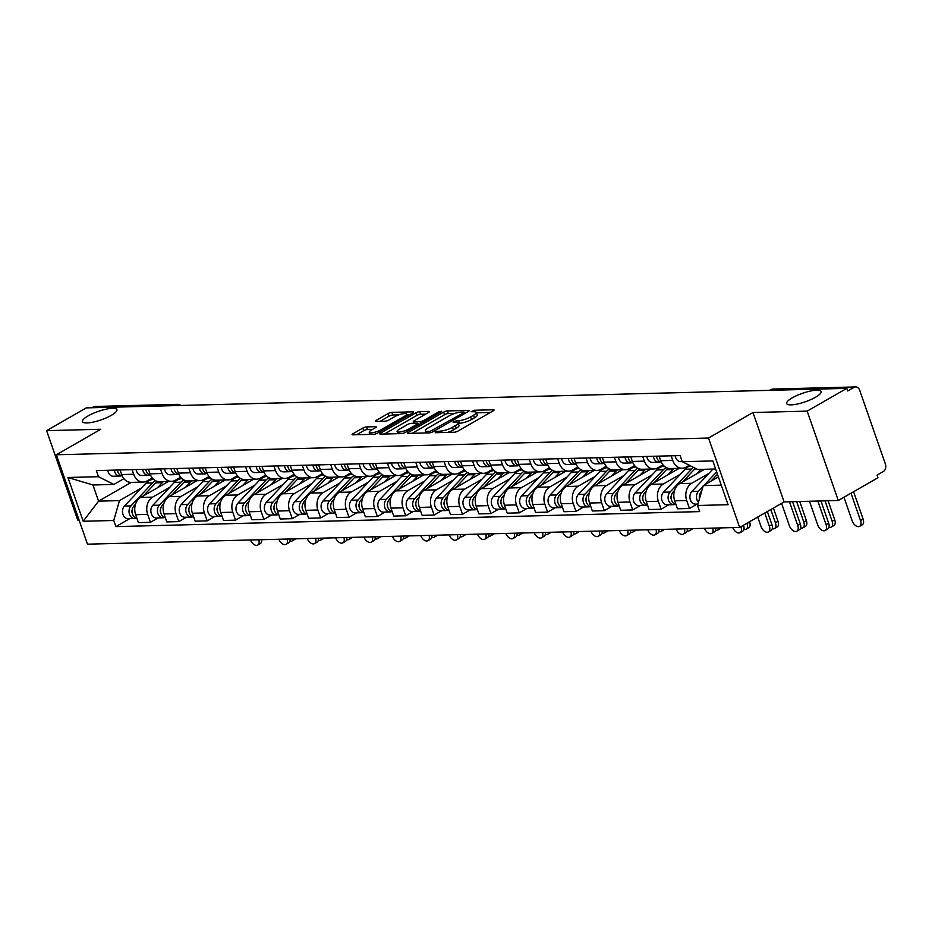 <?xml version="1.0" encoding="UTF-8"?>
<svg xmlns="http://www.w3.org/2000/svg" width="932" height="932" viewBox="0 0 932 932"><rect width="100%" height="100%" fill="white"/><g stroke="black" fill="none" stroke-linecap="round" stroke-linejoin="round"><path stroke-width="1.4" d="M435.395 431.959L435.279 432.716L454.245 432.227A2.796 0.687 -19.2 0 0 457.985 431.05L493.203 410.837A2.796 0.687 -19.2 0 0 494.053 409.964A2.796 0.687 -19.2 0 0 493.366 409.765L474.4 410.255L471.184 411.676L474.12 411.758A8.936 2.19 -19.2 0 1 476.299 412.41A8.936 2.19 -19.2 0 1 473.572 415.206L470.637 416.895A8.936 2.19 -19.2 0 1 458.661 420.635L453.593 421.509L452.999 422.126L455.923 422.208A8.936 2.19 -19.2 0 1 458.113 422.86A8.936 2.19 -19.2 0 1 455.375 425.656L452.451 427.334A8.936 2.19 -19.2 0 1 440.475 431.073L435.395 431.959M111.339 415.334A18.221 4.474 -19.2 0 0 116.908 409.637A18.221 4.474 -19.2 0 0 105.992 409.195A18.221 4.474 -19.2 0 0 88.062 415.928A18.221 4.474 -19.2 0 0 82.494 421.625A18.221 4.474 -19.2 0 0 93.41 422.068A18.221 4.474 -19.2 0 0 111.339 415.334M815.535 397.242A18.221 4.474 -19.2 0 0 821.092 391.545A18.221 4.474 -19.2 0 0 810.188 391.102A18.221 4.474 -19.2 0 0 792.258 397.836A18.221 4.474 -19.2 0 0 786.69 403.533A18.221 4.474 -19.2 0 0 797.606 403.975A18.221 4.474 -19.2 0 0 815.535 397.242M366.556 426.914A2.796 0.687 -19.2 0 0 362.816 428.079L352.937 433.753A2.796 0.687 -19.2 0 0 352.075 434.627A2.796 0.687 -19.2 0 0 352.762 434.836L373.825 434.289A2.796 0.687 -19.2 0 0 377.565 433.124L412.783 412.911A2.796 0.687 -19.2 0 0 413.633 412.037A2.796 0.687 -19.2 0 0 412.946 411.827L391.883 412.375A2.796 0.687 -19.2 0 0 388.143 413.54L376.213 420.39A2.796 0.687 -19.2 0 0 375.363 421.264A2.796 0.687 -19.2 0 0 376.039 421.462L385.056 421.229A2.796 0.687 -19.2 0 0 388.795 420.064L394.714 416.674A7.479 1.829 -19.2 0 1 402.065 413.901A7.479 1.829 -19.2 0 1 406.55 414.088A7.479 1.829 -19.2 0 1 404.267 416.418L381.083 429.734A7.479 1.829 -19.2 0 1 373.732 432.495A7.479 1.829 -19.2 0 1 369.247 432.308A7.479 1.829 -19.2 0 1 371.53 429.978L375.398 427.753A2.796 0.687 -19.2 0 0 376.248 426.891A2.796 0.687 -19.2 0 0 375.573 426.681L366.556 426.914L367.464 429.524A2.796 0.687 -19.2 0 0 363.713 430.689L356.676 434.731M752.974 412.515L784.103 501.905L838.299 500.507L807.17 411.117L752.974 412.515L708.53 438.028L56.351 454.781L100.796 429.268L46.6 430.654L86.257 407.89L846.827 388.353L847.736 390.962L853.91 387.409L771.533 389.529A5.697 3.355 -119.9 0 0 770.508 389.797L769.576 390.333M807.17 411.117L846.827 388.353M408.449 432.332A2.796 0.687 -19.2 0 0 407.599 433.205A2.796 0.687 -19.2 0 0 408.274 433.403L429.349 432.867A2.796 0.687 -19.2 0 0 433.089 431.691L468.295 411.478A2.796 0.687 -19.2 0 0 469.146 410.604A2.796 0.687 -19.2 0 0 468.47 410.406L447.407 410.942A2.796 0.687 -19.2 0 0 443.667 412.107L408.449 432.332L408.822 433.392M401.587 433.578L380.524 434.114A2.796 0.687 -19.2 0 1 379.837 433.916A2.796 0.687 -19.2 0 1 380.687 433.042L415.905 412.829A2.796 0.687 -19.2 0 1 419.645 411.653L428.662 411.42A2.796 0.687 -19.2 0 1 429.337 411.629A2.796 0.687 -19.2 0 1 428.487 412.503L414.204 420.705A2.796 0.687 -19.2 0 0 413.354 421.579A2.796 0.687 -19.2 0 0 414.041 421.777L420.017 421.625A2.796 0.687 -19.2 0 0 423.757 420.46L438.623 411.921L441.721 411.245L441.127 411.851L405.327 432.413A2.796 0.687 -19.2 0 1 401.587 433.578M838.299 500.507L877.956 477.743L877.047 475.134L883.233 471.592A5.697 4.38 88.5 0 0 885.4 464.089L859.712 390.333A5.697 4.38 88.5 0 0 855.588 386.931A5.697 4.38 88.5 0 0 853.91 387.409M784.103 501.905L739.659 527.419L87.48 544.172L56.351 454.781M46.6 430.654L77.729 520.044L79.069 520.009M91.965 407.738L93.34 406.946A5.697 4.38 -91.5 0 1 95.017 406.469L177.395 404.348A5.697 4.38 88.5 0 0 175.729 404.826L93.34 406.946M689.331 465.254L686.068 467.13A13.095 10.066 -91.5 0 1 682.236 468.237A13.095 10.066 -91.5 0 1 672.729 460.408L671.133 455.818M704.639 469.274L679.696 483.592A13.095 10.066 88.5 0 0 674.698 500.845L686.709 500.542A13.095 10.066 -91.5 0 1 691.695 483.289L708.856 473.433M686.709 500.542L689.47 508.488L697.124 504.096M659.122 456.121L660.73 460.711A13.095 10.066 88.5 0 0 670.224 468.54L682.236 468.237M674.698 500.845L677.471 508.79L689.47 508.488M662.967 464.835L657.701 467.864A13.095 10.066 -91.5 0 1 653.856 468.959A13.095 10.066 -91.5 0 1 644.362 461.13L642.754 456.54M668.757 504.818L661.103 509.222L658.33 501.265A13.095 10.066 -91.5 0 1 663.328 484.011L680.488 474.167M630.754 456.855L632.35 461.445A13.095 10.066 88.5 0 0 641.857 469.274L653.856 468.959M679.218 468.307L651.317 484.325A13.095 10.066 88.5 0 0 646.33 501.579L649.091 509.524L661.103 509.222M634.599 465.557L629.321 468.586A13.095 10.066 -91.5 0 1 625.489 469.693A13.095 10.066 -91.5 0 1 615.982 461.864L614.386 457.274M640.389 505.552L632.723 509.944L629.962 501.998A13.095 10.066 -91.5 0 1 634.948 484.745L652.109 474.889M602.387 457.577L603.983 462.167A13.095 10.066 88.5 0 0 613.489 469.996L625.489 469.693M650.851 469.041L622.949 485.048A13.095 10.066 88.5 0 0 617.963 502.301L620.724 510.258L632.723 509.944M606.219 466.291L600.954 469.32A13.095 10.066 -91.5 0 1 597.121 470.415A13.095 10.066 -91.5 0 1 587.614 462.587L586.018 457.996M612.009 506.274L604.355 510.678L601.594 502.721A13.095 10.066 -91.5 0 1 606.581 485.479L623.741 475.623M574.007 458.311L575.615 462.901A13.095 10.066 88.5 0 0 585.11 470.73L597.121 470.415M622.471 469.763L594.581 485.782A13.095 10.066 88.5 0 0 589.583 503.035L592.356 510.981L604.355 510.678M577.852 467.025L572.586 470.043A13.095 10.066 -91.5 0 1 568.741 471.149A13.095 10.066 -91.5 0 1 559.247 463.32L557.639 458.73M583.642 507.008L575.988 511.4L573.215 503.455A13.095 10.066 -91.5 0 1 578.213 486.201L595.373 476.345M545.639 459.033L547.235 463.623A13.095 10.066 88.5 0 0 556.742 471.452L568.741 471.149M594.103 470.497L566.213 486.516A13.095 10.066 88.5 0 0 561.215 503.758L563.988 511.715L575.988 511.4M549.484 467.748L544.218 470.777A13.095 10.066 -91.5 0 1 540.374 471.872A13.095 10.066 -91.5 0 1 530.867 464.043L529.271 459.453M555.274 507.73L547.62 512.134L544.847 504.177A13.095 10.066 -91.5 0 1 549.845 486.935L566.994 477.079M517.272 459.767L518.868 464.357A13.095 10.066 88.5 0 0 528.374 472.186L540.374 471.872M565.736 471.219L537.834 487.238A13.095 10.066 88.5 0 0 532.848 504.492L535.609 512.437L547.62 512.134M521.105 468.481L515.839 471.499A13.095 10.066 -91.5 0 1 512.006 472.606A13.095 10.066 -91.5 0 1 502.499 464.777L500.903 460.187M526.895 508.464L519.24 512.856L516.479 504.911A13.095 10.066 -91.5 0 1 521.466 487.657L538.626 477.813M488.892 460.49L490.5 465.08A13.095 10.066 88.5 0 0 499.995 472.908L512.006 472.606M537.356 471.953L509.466 487.972A13.095 10.066 88.5 0 0 504.468 505.214L507.241 513.171L519.24 512.856M492.737 469.204L487.471 472.233A13.095 10.066 -91.5 0 1 483.626 473.328A13.095 10.066 -91.5 0 1 474.132 465.511L472.524 460.921M498.527 509.198L490.873 513.59L488.1 505.645A13.095 10.066 -91.5 0 1 493.098 488.391L510.258 478.535M460.525 461.224L462.121 465.814A13.095 10.066 88.5 0 0 471.627 473.642L483.626 473.328M508.988 472.687L481.098 488.694A13.095 10.066 88.5 0 0 476.101 505.948L478.873 513.893L490.873 513.59M464.369 469.938L459.103 472.955A13.095 10.066 -91.5 0 1 455.259 474.062A13.095 10.066 -91.5 0 1 445.752 466.233L444.156 461.643M470.159 509.921L462.505 514.313L459.732 506.367A13.095 10.066 -91.5 0 1 464.73 489.114L481.891 479.269M432.157 461.957L433.753 466.548A13.095 10.066 88.5 0 0 443.259 474.365L455.259 474.062M480.621 473.409L452.719 489.428A13.095 10.066 88.5 0 0 447.733 506.682L450.494 514.627L462.505 514.313M435.99 470.66L430.724 473.689A13.095 10.066 -91.5 0 1 426.891 474.796A13.095 10.066 -91.5 0 1 417.385 466.967L415.788 462.377M441.78 510.654L434.126 515.047L431.365 507.101A13.095 10.066 -91.5 0 1 436.351 489.848L453.511 479.992M403.789 462.68L405.385 467.27A13.095 10.066 88.5 0 0 414.88 475.099L426.891 474.796M452.253 474.143L424.351 490.15A13.095 10.066 88.5 0 0 419.353 507.404L422.126 515.349L434.126 515.047M407.622 471.394L402.356 474.423A13.095 10.066 -91.5 0 1 398.512 475.518A13.095 10.066 -91.5 0 1 389.017 467.689L387.421 463.099M413.412 511.377L405.758 515.769L402.985 507.823A13.095 10.066 -91.5 0 1 407.983 490.57L425.143 480.726M375.41 463.414L377.006 468.004A13.095 10.066 88.5 0 0 386.512 475.833L398.512 475.518M423.874 474.866L395.983 490.884A13.095 10.066 88.5 0 0 390.986 508.138L393.758 516.083L405.758 515.769M379.254 472.116L373.988 475.145A13.095 10.066 -91.5 0 1 370.144 476.252A13.095 10.066 -91.5 0 1 360.637 468.423L359.041 463.833M385.044 512.111L377.39 516.503L374.617 508.557A13.095 10.066 -91.5 0 1 379.615 491.304L396.776 481.448M347.042 464.136L348.638 468.726A13.095 10.066 88.5 0 0 358.144 476.555L370.144 476.252M395.506 475.6L367.604 491.607A13.095 10.066 88.5 0 0 362.618 508.86L365.379 516.817L377.39 516.503M350.886 472.85L345.609 475.879A13.095 10.066 -91.5 0 1 341.776 476.974A13.095 10.066 -91.5 0 1 332.27 469.146L330.674 464.555M356.676 512.833L349.011 517.237L346.25 509.28A13.095 10.066 -91.5 0 1 351.236 492.038L368.396 482.182M318.674 464.87L320.27 469.46A13.095 10.066 88.5 0 0 329.777 477.289L341.776 476.974M367.138 476.322L339.236 492.341A13.095 10.066 88.5 0 0 334.238 509.594L337.011 517.54L349.011 517.237M322.507 473.584L317.241 476.602A13.095 10.066 -91.5 0 1 313.408 477.708A13.095 10.066 -91.5 0 1 303.902 469.879L302.306 465.289M328.297 513.567L320.643 517.959L317.87 510.014A13.095 10.066 -91.5 0 1 322.868 492.76L340.029 482.904M290.295 465.592L291.891 470.182A13.095 10.066 88.5 0 0 301.397 478.011L313.408 477.708M338.759 477.056L310.869 493.075A13.095 10.066 88.5 0 0 305.871 510.317L308.643 518.274L320.643 517.959M294.139 474.306L288.873 477.335A13.095 10.066 -91.5 0 1 285.029 478.431A13.095 10.066 -91.5 0 1 275.523 470.602L273.926 466.012M299.929 514.289L292.275 518.693L289.502 510.736A13.095 10.066 -91.5 0 1 294.5 493.494L311.661 483.638M261.927 466.326L263.523 470.916A13.095 10.066 88.5 0 0 273.029 478.745L285.029 478.431M310.391 477.778L282.489 493.797A13.095 10.066 88.5 0 0 277.503 511.051L280.264 518.996L292.275 518.693M265.771 475.04L260.494 478.058A13.095 10.066 -91.5 0 1 256.661 479.165A13.095 10.066 -91.5 0 1 247.155 471.336L245.559 466.746M271.562 515.023L263.896 519.415L261.135 511.47A13.095 10.066 -91.5 0 1 266.121 494.216L283.281 484.372M233.559 467.048L235.155 471.639A13.095 10.066 88.5 0 0 244.662 479.467L256.661 479.165M282.023 478.512L254.121 494.531A13.095 10.066 88.5 0 0 249.135 511.773L251.896 519.73L263.896 519.415M237.392 475.763L232.126 478.792A13.095 10.066 -91.5 0 1 228.293 479.887A13.095 10.066 -91.5 0 1 218.787 472.07L217.191 467.48M243.182 515.757L235.528 520.149L232.767 512.204A13.095 10.066 -91.5 0 1 237.753 494.95L254.914 485.094M205.18 467.782L206.787 472.373A13.095 10.066 88.5 0 0 216.282 480.201L228.293 479.887M253.644 479.234L225.754 495.253A13.095 10.066 88.5 0 0 220.756 512.507L223.529 520.452L235.528 520.149M209.024 476.497L203.759 479.514A13.095 10.066 -91.5 0 1 199.914 480.621A13.095 10.066 -91.5 0 1 190.419 472.792L188.812 468.202M214.814 516.479L207.16 520.872L204.388 512.926A13.095 10.066 -91.5 0 1 209.385 495.673L226.546 485.828M176.812 468.516L178.408 473.107A13.095 10.066 88.5 0 0 187.915 480.924L199.914 480.621M225.276 479.968L197.374 495.987A13.095 10.066 88.5 0 0 192.388 513.241L195.149 521.186L207.16 520.872M180.657 477.219L175.379 480.248A13.095 10.066 -91.5 0 1 171.546 481.355A13.095 10.066 -91.5 0 1 162.04 473.526L160.444 468.936M186.447 517.213L178.793 521.605L176.02 513.66A13.095 10.066 -91.5 0 1 181.006 496.407L198.167 486.551M148.444 469.239L150.04 473.829A13.095 10.066 88.5 0 0 159.547 481.658L171.546 481.355M196.908 480.702L169.007 496.709A13.095 10.066 88.5 0 0 164.02 513.963L166.781 521.908L178.793 521.605M152.277 477.953L147.011 480.97A13.095 10.066 -91.5 0 1 143.179 482.077A13.095 10.066 -91.5 0 1 133.672 474.248L132.076 469.658M158.067 517.936L150.413 522.328L147.652 514.382A13.095 10.066 -91.5 0 1 152.638 497.129L169.799 487.285M120.065 469.973L121.673 474.563A13.095 10.066 88.5 0 0 131.167 482.392L143.179 482.077M168.529 481.425L140.639 497.443A13.095 10.066 88.5 0 0 135.641 514.697L138.414 522.642L150.413 522.328M715.648 468.994L697.66 469.46L682.282 461.701L680.15 455.585L96.357 470.578L98.489 476.706L113.855 484.454L92.944 484.99L98.571 501.148L119.482 500.612L141.431 488.007M718.409 476.928L703.287 485.619L721.275 485.153M682.282 461.701L712.84 460.921L728.078 504.701L697.532 505.493L703.287 485.619M119.482 500.612L113.739 520.487L115.871 526.603L699.664 511.61L697.532 505.493M113.739 520.487L83.181 521.268L67.931 477.487L98.489 476.706M708.53 438.028L739.659 527.419M131.249 482.38L98.571 501.148L83.181 521.268M123.909 478.675L113.855 484.454M129.699 518.67L115.871 526.603M92.944 484.99L67.931 477.487M447.675 432.39A8.936 2.19 -19.2 0 0 453.348 429.943L452.451 427.334M458.113 422.86L459.022 425.458A8.936 2.19 -19.2 0 1 456.284 428.254L453.348 429.943M476.299 412.41L477.207 415.02A8.936 2.19 -19.2 0 1 474.481 417.816L471.545 419.493A8.936 2.19 -19.2 0 1 459.569 423.233L458.253 423.268M490.36 412.468L476.45 412.829M454.886 413.377L448.315 413.552A2.796 0.687 -19.2 0 0 444.564 414.717L412.2 433.298M465.464 413.109L464.579 413.132M430.118 431.341L463.647 412.783L463.763 412.026L461.177 412.095A8.936 2.19 -19.2 0 0 449.201 415.835L428.079 427.963A8.936 2.19 -19.2 0 0 425.342 430.759A8.936 2.19 -19.2 0 0 427.532 431.411L430.118 431.341L430.584 432.669M384.438 434.021L416.814 415.427L415.905 412.829M425.644 414.134L420.553 414.262A2.796 0.687 -19.2 0 0 416.814 415.427M418.27 424.293L419.505 424.27M399.385 429.209A7.479 1.829 -19.2 0 0 397.102 431.539A7.479 1.829 -19.2 0 0 401.587 431.726A7.479 1.829 -19.2 0 0 408.938 428.965L417.105 424.27A2.796 0.687 -19.2 0 0 417.955 423.396A2.796 0.687 -19.2 0 0 417.28 423.198L411.303 423.349A2.796 0.687 -19.2 0 0 407.552 424.514L399.385 429.209M372.555 429.384L367.464 429.524M398.873 414.822L392.791 414.973A2.796 0.687 -19.2 0 0 389.052 416.15L379.953 421.369M409.94 414.53L406.736 414.612M820.929 500.95L828.676 523.225A6.547 3.868 60.1 0 1 827.756 529.003L825.169 530.494A6.547 3.868 -119.9 0 0 826.09 524.704L817.842 501.032M809.477 501.253L817.725 524.926A6.547 3.868 -119.9 0 0 825.169 530.494M699.687 494.997A3.413 2.633 88.5 0 0 699.582 498.375M716.673 471.93L704.382 484.978M703.054 486.387L698.418 491.315A7.118 5.476 88.5 0 0 698.452 502.29M712.968 469.064L691.87 491.49A7.118 5.476 88.5 0 0 690.263 499.459A7.118 5.476 88.5 0 0 695.552 504.13L697.94 504.072M717.477 474.26L710.941 481.215M701.714 491.024L701.516 491.234A7.118 5.476 88.5 0 0 699.652 498.142M853.584 491.735L863.114 519.089A6.547 3.868 60.1 0 1 862.193 524.879L859.595 526.359A6.547 3.868 -119.9 0 0 860.516 520.58L850.998 493.214M843.961 497.257L852.151 520.79A6.547 3.868 -119.9 0 0 859.595 526.359M682.247 461.62L680.768 461.655A7.118 5.476 -91.5 0 1 675.199 455.713M792.549 501.684L800.308 523.947A6.547 3.868 60.1 0 1 799.388 529.737L796.79 531.228A6.547 3.868 -119.9 0 0 797.722 525.438L789.474 501.765M781.587 503.35L789.357 525.648A6.547 3.868 -119.9 0 0 796.79 531.228M671.32 495.731A3.413 2.633 88.5 0 0 671.413 499.54M693.571 467.398A17.079 13.141 88.5 0 0 691.661 469.087L670.05 492.049A7.118 5.476 88.5 0 0 668.43 500.018A7.118 5.476 88.5 0 0 673.731 504.69A7.118 5.476 88.5 0 0 675.269 504.363M690.507 465.849A17.079 13.141 88.5 0 0 685.113 469.25L663.502 492.213A7.118 5.476 88.5 0 0 661.883 500.181A7.118 5.476 88.5 0 0 667.184 504.864L673.731 504.69M695.423 468.33A17.079 13.141 88.5 0 0 694.748 469.006L682.573 481.937M674.535 490.477L673.137 491.968A7.118 5.476 88.5 0 0 671.389 499.424A7.118 5.476 88.5 0 0 675.991 504.55M700.782 469.378L696.472 473.969M767.351 511.517L771.941 524.681A6.547 3.868 60.1 0 1 771.009 530.459L768.422 531.951A6.547 3.868 -119.9 0 0 769.343 526.161L764.764 513.008M757.728 517.039L760.978 526.382A6.547 3.868 -119.9 0 0 768.422 531.951M642.952 496.465A3.413 2.633 88.5 0 0 643.045 500.263M666.124 467.526A17.079 13.141 88.5 0 0 663.281 469.81L641.682 492.772A7.118 5.476 88.5 0 0 640.063 500.752A7.118 5.476 88.5 0 0 645.363 505.424A7.118 5.476 88.5 0 0 646.901 505.097M664.26 466.21A17.079 13.141 88.5 0 0 656.734 469.984L635.135 492.946A7.118 5.476 88.5 0 0 633.515 500.915A7.118 5.476 88.5 0 0 638.816 505.587L645.363 505.424M667.988 468.272A17.079 13.141 88.5 0 0 666.38 469.728L654.206 482.671M674.116 468.435A17.079 13.141 88.5 0 0 672.927 469.565L668.093 474.691M646.167 491.211L644.769 492.69A7.118 5.476 88.5 0 0 643.022 500.146A7.118 5.476 88.5 0 0 647.624 505.284M828.105 500.775L834.746 519.823A6.547 3.868 60.1 0 1 833.814 525.601L831.228 527.093A6.547 3.868 -119.9 0 0 832.148 521.303L825.03 500.845M829.002 527.267A6.547 3.868 -119.9 0 0 831.228 527.093M661.277 462.086A7.118 5.476 -91.5 0 1 656.466 456.191M656.629 457.064A3.413 2.633 -91.5 0 1 656.279 456.191M660.648 461.946L659.635 462.132A7.118 5.476 -91.5 0 1 658.936 462.214A7.118 5.476 -91.5 0 1 653.367 456.272M658.936 462.214L652.388 462.377A7.118 5.476 -91.5 0 1 646.82 456.435M799.738 501.498L806.366 520.545A6.547 3.868 60.1 0 1 805.446 526.335L802.86 527.815A6.547 3.868 -119.9 0 0 803.78 522.037L796.65 501.579M800.635 527.99A6.547 3.868 -119.9 0 0 802.86 527.815M632.91 462.82A7.118 5.476 -91.5 0 1 628.086 456.925M628.25 457.787A3.413 2.633 -91.5 0 1 627.912 456.925M632.28 462.668L631.267 462.866A7.118 5.476 -91.5 0 1 630.568 462.948A7.118 5.476 -91.5 0 1 624.999 456.995M630.568 462.948L624.021 463.111A7.118 5.476 -91.5 0 1 618.452 457.169M743.503 525.217L743.561 525.403A6.547 3.868 60.1 0 1 742.641 531.193L740.055 532.685A6.547 3.868 -119.9 0 0 740.975 526.895L740.905 526.697M732.785 527.594A6.547 3.868 -119.9 0 0 740.055 532.685M614.572 497.187A3.413 2.633 88.5 0 0 614.677 500.997M637.744 468.248A17.079 13.141 88.5 0 0 634.913 470.543L613.303 493.506A7.118 5.476 88.5 0 0 611.695 501.474A7.118 5.476 88.5 0 0 616.984 506.146A7.118 5.476 88.5 0 0 618.533 505.82M635.892 466.932A17.079 13.141 88.5 0 0 628.366 470.707L606.755 493.669A7.118 5.476 88.5 0 0 605.148 501.637A7.118 5.476 88.5 0 0 610.437 506.321L616.984 506.146M639.62 469.006A17.079 13.141 88.5 0 0 638.001 470.462L625.826 483.405M645.736 469.169A17.079 13.141 88.5 0 0 644.548 470.287L639.725 475.425M617.799 491.945L616.402 493.424A7.118 5.476 88.5 0 0 614.654 500.88A7.118 5.476 88.5 0 0 619.244 506.006M715.636 528.036A6.547 3.868 60.1 0 1 714.273 531.927L711.675 533.407A6.547 3.868 -119.9 0 0 712.759 528.106M704.417 528.316A6.547 3.868 -119.9 0 0 711.675 533.407M586.205 497.921A3.413 2.633 88.5 0 0 586.31 501.731M609.377 468.982A17.079 13.141 88.5 0 0 606.546 471.266L584.935 494.228A7.118 5.476 88.5 0 0 583.316 502.208A7.118 5.476 88.5 0 0 588.616 506.88A7.118 5.476 88.5 0 0 590.154 506.554M607.524 467.666A17.079 13.141 88.5 0 0 599.998 471.441L578.388 494.403A7.118 5.476 88.5 0 0 576.768 502.371A7.118 5.476 88.5 0 0 582.069 507.043L588.616 506.88M611.241 469.728A17.079 13.141 88.5 0 0 609.633 471.184L597.459 484.127M617.368 469.903A17.079 13.141 88.5 0 0 616.18 471.021L611.357 476.147M589.42 492.667L588.022 494.158A7.118 5.476 88.5 0 0 586.275 501.602A7.118 5.476 88.5 0 0 590.876 506.74M687.268 528.759A6.547 3.868 60.1 0 1 685.905 532.65L683.307 534.141A6.547 3.868 -119.9 0 0 684.391 528.828M676.049 529.05A6.547 3.868 -119.9 0 0 683.307 534.141M557.837 498.643A3.413 2.633 88.5 0 0 557.93 502.453M581.009 469.705A17.079 13.141 88.5 0 0 578.166 472L556.567 494.962A7.118 5.476 88.5 0 0 554.948 502.93A7.118 5.476 88.5 0 0 560.249 507.602A7.118 5.476 88.5 0 0 561.786 507.276M579.145 468.388A17.079 13.141 88.5 0 0 571.619 472.163L550.02 495.125A7.118 5.476 88.5 0 0 548.4 503.105A7.118 5.476 88.5 0 0 553.701 507.777L560.249 507.602M582.873 470.462A17.079 13.141 88.5 0 0 581.265 471.918L569.091 484.861M589.001 470.625A17.079 13.141 88.5 0 0 587.812 471.755L582.978 476.881M561.052 493.401L559.654 494.88A7.118 5.476 88.5 0 0 557.907 502.336A7.118 5.476 88.5 0 0 562.509 507.462M773.397 508.045L777.999 521.279A6.547 3.868 60.1 0 1 777.078 527.058L774.48 528.549A6.547 3.868 -119.9 0 0 775.412 522.759L770.799 509.536M772.255 528.724A6.547 3.868 -119.9 0 0 774.48 528.549M604.53 463.542A7.118 5.476 -91.5 0 1 599.719 457.647M599.882 458.521A3.413 2.633 -91.5 0 1 599.532 457.659M603.913 463.402L602.888 463.6A7.118 5.476 -91.5 0 1 602.2 463.67A7.118 5.476 -91.5 0 1 596.631 457.728M602.2 463.67L595.653 463.833A7.118 5.476 -91.5 0 1 590.084 457.892M749.538 521.745L749.631 522.002A6.547 3.868 60.1 0 1 748.699 527.792L746.113 529.283A6.547 3.868 -119.9 0 0 747.033 523.493L746.94 523.236M743.887 529.446A6.547 3.868 -119.9 0 0 746.113 529.283M576.162 464.276A7.118 5.476 -91.5 0 1 571.351 458.381M571.514 459.243A3.413 2.633 -91.5 0 1 571.165 458.381M575.533 464.124L574.52 464.322A7.118 5.476 -91.5 0 1 573.821 464.404A7.118 5.476 -91.5 0 1 568.252 458.451M573.821 464.404L567.273 464.567A7.118 5.476 -91.5 0 1 561.705 458.626M721.042 527.896A6.547 3.868 60.1 0 1 720.331 528.514L717.745 530.005A6.547 3.868 -119.9 0 0 719.061 527.943M715.52 530.18A6.547 3.868 -119.9 0 0 717.745 530.005M547.795 464.998A7.118 5.476 -91.5 0 1 542.972 459.103M543.135 459.977A3.413 2.633 -91.5 0 1 542.797 459.115M547.166 464.858L546.152 465.056A7.118 5.476 -91.5 0 1 545.453 465.126A7.118 5.476 -91.5 0 1 539.884 459.185M545.453 465.126L538.906 465.301A7.118 5.476 -91.5 0 1 533.337 459.348M658.901 529.493A6.547 3.868 60.1 0 1 657.526 533.384L654.94 534.863A6.547 3.868 -119.9 0 0 656.012 529.562M647.682 529.772A6.547 3.868 -119.9 0 0 654.94 534.863M529.469 499.377A3.413 2.633 88.5 0 0 529.562 503.187M552.641 470.439A17.079 13.141 88.5 0 0 549.798 472.722L528.188 495.684A7.118 5.476 88.5 0 0 526.58 503.664A7.118 5.476 88.5 0 0 531.881 508.336A7.118 5.476 88.5 0 0 533.419 508.01M550.777 469.122A17.079 13.141 88.5 0 0 543.251 472.897L521.64 495.859A7.118 5.476 88.5 0 0 520.033 503.828A7.118 5.476 88.5 0 0 525.333 508.499L531.881 508.336M554.505 471.184A17.079 13.141 88.5 0 0 552.886 472.652L540.711 485.584M560.633 471.359A17.079 13.141 88.5 0 0 559.433 472.477L554.61 477.615M532.685 494.123L531.287 495.614A7.118 5.476 88.5 0 0 529.539 503.07A7.118 5.476 88.5 0 0 534.129 508.196M692.674 528.619A6.547 3.868 60.1 0 1 691.963 529.248L689.365 530.739A6.547 3.868 -119.9 0 0 690.694 528.677M687.14 530.902A6.547 3.868 -119.9 0 0 689.365 530.739M519.427 465.732A7.118 5.476 -91.5 0 1 514.604 459.837M514.767 460.699A3.413 2.633 -91.5 0 1 514.417 459.837M518.798 465.581L517.773 465.779A7.118 5.476 -91.5 0 1 517.085 465.86A7.118 5.476 -91.5 0 1 511.517 459.919M517.085 465.86L510.538 466.023A7.118 5.476 -91.5 0 1 504.969 460.082M630.521 530.215A6.547 3.868 60.1 0 1 629.158 534.106L626.572 535.597A6.547 3.868 -119.9 0 0 627.644 530.296M619.302 530.506A6.547 3.868 -119.9 0 0 626.572 535.597M501.09 500.1A3.413 2.633 88.5 0 0 501.195 503.909M524.262 471.161A17.079 13.141 88.5 0 0 521.431 473.456L499.82 496.418A7.118 5.476 88.5 0 0 498.201 504.387A7.118 5.476 88.5 0 0 503.501 509.07A7.118 5.476 88.5 0 0 505.039 508.732M522.409 469.845A17.079 13.141 88.5 0 0 514.883 473.619L493.273 496.581A7.118 5.476 88.5 0 0 491.653 504.562A7.118 5.476 88.5 0 0 496.954 509.233L503.501 509.07M526.126 471.918A17.079 13.141 88.5 0 0 524.518 473.374L512.344 486.318M532.254 472.081A17.079 13.141 88.5 0 0 531.065 473.211L526.242 478.337M504.305 494.857L502.919 496.337A7.118 5.476 88.5 0 0 501.16 503.793A7.118 5.476 88.5 0 0 505.761 508.919M664.295 529.353A6.547 3.868 60.1 0 1 663.584 529.982L660.998 531.461A6.547 3.868 -119.9 0 0 662.314 529.399M658.773 531.636A6.547 3.868 -119.9 0 0 660.998 531.461M491.048 466.454A7.118 5.476 -91.5 0 1 486.236 460.559M486.399 461.433A3.413 2.633 -91.5 0 1 486.05 460.571M490.418 466.315L489.405 466.513A7.118 5.476 -91.5 0 1 488.706 466.583A7.118 5.476 -91.5 0 1 483.137 460.641M488.706 466.583L482.159 466.757A7.118 5.476 -91.5 0 1 476.59 460.816M602.154 530.949A6.547 3.868 60.1 0 1 600.791 534.84L598.193 536.319A6.547 3.868 -119.9 0 0 599.276 531.019M590.935 531.24A6.547 3.868 -119.9 0 0 598.193 536.319M472.722 500.834A3.413 2.633 88.5 0 0 472.815 504.643M495.894 471.895A17.079 13.141 88.5 0 0 493.051 474.178L471.452 497.152A7.118 5.476 88.5 0 0 469.833 505.121A7.118 5.476 88.5 0 0 475.134 509.792A7.118 5.476 88.5 0 0 476.671 509.466M494.03 470.578A17.079 13.141 88.5 0 0 486.504 474.353L464.905 497.315A7.118 5.476 88.5 0 0 463.286 505.284A7.118 5.476 88.5 0 0 468.586 509.967L475.134 509.792M497.758 472.64A17.079 13.141 88.5 0 0 496.15 474.108L483.976 487.04M503.886 472.815A17.079 13.141 88.5 0 0 502.697 473.934L497.863 479.071M475.937 495.579L474.539 497.071A7.118 5.476 88.5 0 0 472.792 504.527A7.118 5.476 88.5 0 0 477.394 509.653M635.927 530.075A6.547 3.868 60.1 0 1 635.216 530.704L632.63 532.195A6.547 3.868 -119.9 0 0 633.946 530.133M630.405 532.358A6.547 3.868 -119.9 0 0 632.63 532.195M462.68 467.188A7.118 5.476 -91.5 0 1 457.857 461.293M458.031 462.156A3.413 2.633 -91.5 0 1 457.682 461.293M462.051 467.037L461.037 467.235A7.118 5.476 -91.5 0 1 460.338 467.316A7.118 5.476 -91.5 0 1 454.769 461.375M460.338 467.316L453.791 467.48A7.118 5.476 -91.5 0 1 448.222 461.538M573.786 531.671A6.547 3.868 60.1 0 1 572.411 535.562L569.825 537.053A6.547 3.868 -119.9 0 0 570.897 531.753M562.567 531.962A6.547 3.868 -119.9 0 0 569.825 537.053M444.354 501.556A3.413 2.633 88.5 0 0 444.447 505.365M467.526 472.629A17.079 13.141 88.5 0 0 464.684 474.912L443.084 497.874A7.118 5.476 88.5 0 0 441.465 505.843A7.118 5.476 88.5 0 0 446.766 510.526A7.118 5.476 88.5 0 0 448.304 510.188M465.662 471.312A17.079 13.141 88.5 0 0 458.136 475.075L436.537 498.049A7.118 5.476 88.5 0 0 434.918 506.018A7.118 5.476 88.5 0 0 440.219 510.689L446.766 510.526M469.39 473.374A17.079 13.141 88.5 0 0 467.771 474.831L455.597 487.774M475.518 473.538A17.079 13.141 88.5 0 0 474.318 474.668L469.495 479.794M447.57 496.313L446.172 497.793A7.118 5.476 88.5 0 0 444.424 505.249A7.118 5.476 88.5 0 0 449.014 510.387M607.559 530.809A6.547 3.868 60.1 0 1 606.848 531.438L604.251 532.918A6.547 3.868 -119.9 0 0 605.579 530.856M602.025 533.092A6.547 3.868 -119.9 0 0 604.251 532.918M434.312 467.911A7.118 5.476 -91.5 0 1 429.489 462.016M429.652 462.889A3.413 2.633 -91.5 0 1 429.314 462.027M433.683 467.771L432.669 467.969A7.118 5.476 -91.5 0 1 431.97 468.039A7.118 5.476 -91.5 0 1 426.402 462.097M431.97 468.039L425.423 468.214A7.118 5.476 -91.5 0 1 419.854 462.272M545.406 532.405A6.547 3.868 60.1 0 1 544.043 536.296L541.457 537.787A6.547 3.868 -119.9 0 0 542.529 532.475M534.187 532.696A6.547 3.868 -119.9 0 0 541.457 537.787M415.975 502.29A3.413 2.633 88.5 0 0 416.08 506.099M439.147 473.351A17.079 13.141 88.5 0 0 436.316 475.646L414.705 498.608A7.118 5.476 88.5 0 0 413.086 506.577A7.118 5.476 88.5 0 0 418.386 511.249A7.118 5.476 88.5 0 0 419.924 510.922M437.294 472.035A17.079 13.141 88.5 0 0 429.768 475.809L408.158 498.771A7.118 5.476 88.5 0 0 406.538 506.74A7.118 5.476 88.5 0 0 411.839 511.423L418.386 511.249M441.011 474.097A17.079 13.141 88.5 0 0 439.403 475.565L427.229 488.496M447.139 474.272A17.079 13.141 88.5 0 0 445.95 475.39L441.127 480.528M419.19 497.036L417.804 498.527A7.118 5.476 88.5 0 0 416.045 505.983A7.118 5.476 88.5 0 0 420.647 511.109M579.18 531.531A6.547 3.868 60.1 0 1 578.469 532.16L575.883 533.652A6.547 3.868 -119.9 0 0 577.199 531.59M573.658 533.826A6.547 3.868 -119.9 0 0 575.883 533.652M405.933 468.645A7.118 5.476 -91.5 0 1 401.121 462.75M401.284 463.623A3.413 2.633 -91.5 0 1 400.935 462.75M405.303 468.505L404.29 468.691A7.118 5.476 -91.5 0 1 403.603 468.773A7.118 5.476 -91.5 0 1 398.022 462.831M403.603 468.773L397.055 468.936A7.118 5.476 -91.5 0 1 391.475 462.994M517.039 533.127A6.547 3.868 60.1 0 1 515.676 537.018L513.078 538.51A6.547 3.868 -119.9 0 0 514.161 533.209M505.82 533.419A6.547 3.868 -119.9 0 0 513.078 538.51M387.607 503.024A3.413 2.633 88.5 0 0 387.7 506.822M410.779 474.085A17.079 13.141 88.5 0 0 407.936 476.368L386.337 499.331A7.118 5.476 88.5 0 0 384.718 507.299A7.118 5.476 88.5 0 0 390.019 511.983A7.118 5.476 88.5 0 0 391.557 511.656M408.915 472.769A17.079 13.141 88.5 0 0 401.389 476.543L379.79 499.505A7.118 5.476 88.5 0 0 378.171 507.474A7.118 5.476 88.5 0 0 383.471 512.146L390.019 511.983M412.643 474.831A17.079 13.141 88.5 0 0 411.035 476.287L398.861 489.23M418.771 474.994A17.079 13.141 88.5 0 0 417.583 476.124L412.748 481.25M390.823 497.77L389.425 499.249A7.118 5.476 88.5 0 0 387.677 506.705A7.118 5.476 88.5 0 0 392.279 511.843M550.812 532.265A6.547 3.868 60.1 0 1 550.101 532.894L547.515 534.374A6.547 3.868 -119.9 0 0 548.832 532.312M545.29 534.549A6.547 3.868 -119.9 0 0 547.515 534.374M377.565 469.378A7.118 5.476 -91.5 0 1 372.753 463.484M372.917 464.346A3.413 2.633 -91.5 0 1 372.567 463.484M376.936 469.227L375.922 469.425A7.118 5.476 -91.5 0 1 375.223 469.495A7.118 5.476 -91.5 0 1 369.655 463.553M375.223 469.495L368.676 469.67A7.118 5.476 -91.5 0 1 363.107 463.728M488.671 533.861A6.547 3.868 60.1 0 1 487.296 537.752L484.71 539.244A6.547 3.868 -119.9 0 0 485.782 533.931M477.452 534.153A6.547 3.868 -119.9 0 0 484.71 539.244M359.239 503.746A3.413 2.633 88.5 0 0 359.333 507.556M382.411 474.807A17.079 13.141 88.5 0 0 379.569 477.102L357.97 500.065A7.118 5.476 88.5 0 0 356.35 508.033A7.118 5.476 88.5 0 0 361.651 512.705A7.118 5.476 88.5 0 0 363.189 512.379M380.547 473.491A17.079 13.141 88.5 0 0 373.021 477.266L351.422 500.228A7.118 5.476 88.5 0 0 349.803 508.196A7.118 5.476 88.5 0 0 355.104 512.88L361.651 512.705M384.275 475.553A17.079 13.141 88.5 0 0 382.668 477.021L370.493 489.964M390.403 475.728A17.079 13.141 88.5 0 0 389.215 476.846L384.38 481.984M362.455 498.503L361.057 499.983A7.118 5.476 88.5 0 0 359.309 507.439A7.118 5.476 88.5 0 0 363.911 512.565M522.444 532.999A6.547 3.868 60.1 0 1 521.734 533.617L519.136 535.108A6.547 3.868 -119.9 0 0 520.464 533.046M516.922 535.283A6.547 3.868 -119.9 0 0 519.136 535.108M349.197 470.101A7.118 5.476 -91.5 0 1 344.374 464.206M344.537 465.08A3.413 2.633 -91.5 0 1 344.199 464.218M348.568 469.961L347.554 470.159A7.118 5.476 -91.5 0 1 346.855 470.229A7.118 5.476 -91.5 0 1 341.287 464.287M346.855 470.229L340.308 470.392A7.118 5.476 -91.5 0 1 334.739 464.451M460.292 534.595A6.547 3.868 60.1 0 1 458.928 538.486L456.342 539.966A6.547 3.868 -119.9 0 0 457.414 534.665M449.073 534.875A6.547 3.868 -119.9 0 0 456.342 539.966M330.86 504.48A3.413 2.633 88.5 0 0 330.965 508.278M354.032 475.541A17.079 13.141 88.5 0 0 351.201 477.825L329.59 500.787A7.118 5.476 88.5 0 0 327.971 508.767A7.118 5.476 88.5 0 0 333.272 513.439A7.118 5.476 88.5 0 0 334.809 513.113M352.18 474.225A17.079 13.141 88.5 0 0 344.654 478L323.043 500.962A7.118 5.476 88.5 0 0 321.423 508.93A7.118 5.476 88.5 0 0 326.724 513.602L333.272 513.439M355.896 476.287A17.079 13.141 88.5 0 0 354.288 477.743L342.114 490.686M362.024 476.462A17.079 13.141 88.5 0 0 360.835 477.58L356.012 482.706M334.087 499.226L332.689 500.717A7.118 5.476 88.5 0 0 330.93 508.161A7.118 5.476 88.5 0 0 335.532 513.299M494.065 533.721A6.547 3.868 60.1 0 1 493.366 534.351L490.768 535.842A6.547 3.868 -119.9 0 0 492.084 533.768M488.543 536.005A6.547 3.868 -119.9 0 0 490.768 535.842M320.818 470.835A7.118 5.476 -91.5 0 1 316.006 464.94M316.169 465.802A3.413 2.633 -91.5 0 1 315.82 464.94M320.189 470.683L319.175 470.881A7.118 5.476 -91.5 0 1 318.488 470.963A7.118 5.476 -91.5 0 1 312.919 465.01M318.488 470.963L311.94 471.126A7.118 5.476 -91.5 0 1 306.372 465.185M431.924 535.317A6.547 3.868 60.1 0 1 430.561 539.209L427.963 540.7A6.547 3.868 -119.9 0 0 429.046 535.387M420.705 535.609A6.547 3.868 -119.9 0 0 427.963 540.7M302.492 505.202A3.413 2.633 88.5 0 0 302.585 509.012M325.664 476.264A17.079 13.141 88.5 0 0 322.833 478.559L301.222 501.521A7.118 5.476 88.5 0 0 299.603 509.489A7.118 5.476 88.5 0 0 304.904 514.161A7.118 5.476 88.5 0 0 306.442 513.835M323.8 474.947A17.079 13.141 88.5 0 0 316.286 478.722L294.675 501.684A7.118 5.476 88.5 0 0 293.056 509.664A7.118 5.476 88.5 0 0 298.357 514.336L304.904 514.161M327.528 477.021A17.079 13.141 88.5 0 0 325.92 478.477L313.746 491.42M333.656 477.184A17.079 13.141 88.5 0 0 332.468 478.314L327.645 483.44M305.708 499.96L304.31 501.439A7.118 5.476 88.5 0 0 302.562 508.895A7.118 5.476 88.5 0 0 307.164 514.021M465.697 534.455A6.547 3.868 60.1 0 1 464.986 535.073L462.4 536.564A6.547 3.868 -119.9 0 0 463.717 534.502M460.175 536.739A6.547 3.868 -119.9 0 0 462.4 536.564M292.45 471.557A7.118 5.476 -91.5 0 1 287.639 465.662M287.802 466.536A3.413 2.633 -91.5 0 1 287.452 465.674M291.821 471.417L290.807 471.615A7.118 5.476 -91.5 0 1 290.108 471.685A7.118 5.476 -91.5 0 1 284.54 465.744M290.108 471.685L283.561 471.86A7.118 5.476 -91.5 0 1 277.992 465.907M403.556 536.051A6.547 3.868 60.1 0 1 402.181 539.943L399.595 541.422A6.547 3.868 -119.9 0 0 400.678 536.121M392.337 536.331A6.547 3.868 -119.9 0 0 399.595 541.422M274.125 505.936A3.413 2.633 88.5 0 0 274.218 509.746M297.296 476.998A17.079 13.141 88.5 0 0 294.454 479.281L272.855 502.243A7.118 5.476 88.5 0 0 271.235 510.223A7.118 5.476 88.5 0 0 276.536 514.895A7.118 5.476 88.5 0 0 278.074 514.569M295.432 475.681A17.079 13.141 88.5 0 0 287.906 479.456L266.307 502.418A7.118 5.476 88.5 0 0 264.688 510.387A7.118 5.476 88.5 0 0 269.989 515.058L276.536 514.895M299.16 477.743A17.079 13.141 88.5 0 0 297.553 479.211L285.378 492.143M305.288 477.918A17.079 13.141 88.5 0 0 304.1 479.036L299.265 484.174M277.34 500.682L275.942 502.173A7.118 5.476 88.5 0 0 274.194 509.629A7.118 5.476 88.5 0 0 278.796 514.755M437.329 535.178A6.547 3.868 60.1 0 1 436.619 535.807L434.032 537.298A6.547 3.868 -119.9 0 0 435.349 535.236M431.807 537.461A6.547 3.868 -119.9 0 0 434.032 537.298M264.082 472.291A7.118 5.476 -91.5 0 1 259.259 466.396M259.422 467.258A3.413 2.633 -91.5 0 1 259.084 466.396M263.453 472.14L262.44 472.338A7.118 5.476 -91.5 0 1 261.741 472.419A7.118 5.476 -91.5 0 1 256.172 466.478M261.741 472.419L255.193 472.582A7.118 5.476 -91.5 0 1 249.625 466.641M375.188 536.774A6.547 3.868 60.1 0 1 373.814 540.665L371.227 542.156A6.547 3.868 -119.9 0 0 372.299 536.855M363.958 537.065A6.547 3.868 -119.9 0 0 371.227 542.156M245.745 506.659A3.413 2.633 88.5 0 0 245.85 510.468M268.917 477.72A17.079 13.141 88.5 0 0 266.086 480.015L244.475 502.977A7.118 5.476 88.5 0 0 242.868 510.946A7.118 5.476 88.5 0 0 248.157 515.629A7.118 5.476 88.5 0 0 249.694 515.291M267.065 476.403A17.079 13.141 88.5 0 0 259.539 480.178L237.928 503.14A7.118 5.476 88.5 0 0 236.32 511.12A7.118 5.476 88.5 0 0 241.609 515.792L248.157 515.629M270.793 478.477A17.079 13.141 88.5 0 0 269.173 479.933L256.999 492.877M276.909 478.64A17.079 13.141 88.5 0 0 275.721 479.77L270.897 484.896M248.972 501.416L247.574 502.896A7.118 5.476 88.5 0 0 245.815 510.352A7.118 5.476 88.5 0 0 250.417 515.478M408.95 535.912A6.547 3.868 60.1 0 1 408.251 536.541L405.653 538.02A6.547 3.868 -119.9 0 0 406.981 535.958M403.428 538.195A6.547 3.868 -119.9 0 0 405.653 538.02M235.703 473.013A7.118 5.476 -91.5 0 1 230.891 467.118M231.054 467.992A3.413 2.633 -91.5 0 1 230.705 467.13M235.085 472.873L234.06 473.072A7.118 5.476 -91.5 0 1 233.373 473.141A7.118 5.476 -91.5 0 1 227.804 467.2M233.373 473.141L226.826 473.316A7.118 5.476 -91.5 0 1 221.257 467.375M346.809 537.508A6.547 3.868 60.1 0 1 345.446 541.399L342.848 542.878A6.547 3.868 -119.9 0 0 343.931 537.578M335.59 537.799A6.547 3.868 -119.9 0 0 342.848 542.878M217.377 507.392A3.413 2.633 88.5 0 0 217.482 511.202M240.549 478.454A17.079 13.141 88.5 0 0 237.718 480.737L216.108 503.711A7.118 5.476 88.5 0 0 214.488 511.68A7.118 5.476 88.5 0 0 219.789 516.351A7.118 5.476 88.5 0 0 221.327 516.025M238.685 477.137A17.079 13.141 88.5 0 0 231.171 480.912L209.56 503.874A7.118 5.476 88.5 0 0 207.941 511.843A7.118 5.476 88.5 0 0 213.242 516.526L219.789 516.351M242.413 479.199A17.079 13.141 88.5 0 0 240.805 480.667L228.631 493.599M248.541 479.374A17.079 13.141 88.5 0 0 247.353 480.493L242.53 485.63M220.593 502.138L219.195 503.63A7.118 5.476 88.5 0 0 217.447 511.086A7.118 5.476 88.5 0 0 222.049 516.212M380.582 536.634A6.547 3.868 60.1 0 1 379.872 537.263L377.285 538.754A6.547 3.868 -119.9 0 0 378.602 536.692M375.06 538.917A6.547 3.868 -119.9 0 0 377.285 538.754M207.335 473.747A7.118 5.476 -91.5 0 1 202.524 467.852M202.687 468.714A3.413 2.633 -91.5 0 1 202.337 467.852M206.706 473.596L205.692 473.794A7.118 5.476 -91.5 0 1 204.993 473.875A7.118 5.476 -91.5 0 1 199.425 467.934M204.993 473.875L198.446 474.038A7.118 5.476 -91.5 0 1 192.877 468.097M318.441 538.23A6.547 3.868 60.1 0 1 317.066 542.121L314.48 543.612A6.547 3.868 -119.9 0 0 315.564 538.312M307.222 538.521A6.547 3.868 -119.9 0 0 314.48 543.612M189.01 508.115A3.413 2.633 88.5 0 0 189.103 511.924M212.181 479.188A17.079 13.141 88.5 0 0 209.339 481.471L187.74 504.433A7.118 5.476 88.5 0 0 186.12 512.402A7.118 5.476 88.5 0 0 191.421 517.085A7.118 5.476 88.5 0 0 192.959 516.747M210.317 477.86A17.079 13.141 88.5 0 0 202.792 481.634L181.192 504.608A7.118 5.476 88.5 0 0 179.573 512.577A7.118 5.476 88.5 0 0 184.874 517.248L191.421 517.085M214.045 479.933A17.079 13.141 88.5 0 0 212.438 481.39L200.264 494.333M220.173 480.097A17.079 13.141 88.5 0 0 218.985 481.227L214.15 486.353M192.225 502.872L190.827 504.352A7.118 5.476 88.5 0 0 189.08 511.808A7.118 5.476 88.5 0 0 193.681 516.945M352.214 537.368A6.547 3.868 60.1 0 1 351.504 537.997L348.918 539.477A6.547 3.868 -119.9 0 0 350.234 537.414M346.692 539.651A6.547 3.868 -119.9 0 0 348.918 539.477M178.967 474.47A7.118 5.476 -91.5 0 1 174.144 468.575M174.307 469.448A3.413 2.633 -91.5 0 1 173.969 468.586M178.338 474.33L177.325 474.528A7.118 5.476 -91.5 0 1 176.626 474.598A7.118 5.476 -91.5 0 1 171.057 468.656M176.626 474.598L170.078 474.772A7.118 5.476 -91.5 0 1 164.51 468.831M290.073 538.964A6.547 3.868 60.1 0 1 288.699 542.855L286.112 544.346A6.547 3.868 -119.9 0 0 287.184 539.034M278.843 539.255A6.547 3.868 -119.9 0 0 286.112 544.346M160.63 508.849A3.413 2.633 88.5 0 0 160.735 512.658M183.802 479.91A17.079 13.141 88.5 0 0 180.971 482.205L159.36 505.167A7.118 5.476 88.5 0 0 157.753 513.136A7.118 5.476 88.5 0 0 163.053 517.808A7.118 5.476 88.5 0 0 164.591 517.481M181.95 478.594A17.079 13.141 88.5 0 0 174.424 482.368L152.813 505.33A7.118 5.476 88.5 0 0 151.205 513.299A7.118 5.476 88.5 0 0 156.506 517.982L163.053 517.808M185.678 480.656A17.079 13.141 88.5 0 0 184.058 482.124L171.884 495.055M191.794 480.83A17.079 13.141 88.5 0 0 190.606 481.949L185.783 487.087M163.857 503.595L162.459 505.086A7.118 5.476 88.5 0 0 160.712 512.542A7.118 5.476 88.5 0 0 165.302 517.668M323.835 538.09A6.547 3.868 60.1 0 1 323.136 538.719L320.538 540.211A6.547 3.868 -119.9 0 0 321.866 538.148M318.313 540.374A6.547 3.868 -119.9 0 0 320.538 540.211M150.6 475.203A7.118 5.476 -91.5 0 1 145.776 469.309M145.94 470.182A3.413 2.633 -91.5 0 1 145.59 469.309M149.97 475.064L148.945 475.25A7.118 5.476 -91.5 0 1 148.258 475.332A7.118 5.476 -91.5 0 1 142.689 469.39M148.258 475.332L141.711 475.495A7.118 5.476 -91.5 0 1 136.142 469.553M261.694 539.686A6.547 3.868 60.1 0 1 260.331 543.577L257.733 545.069A6.547 3.868 -119.9 0 0 258.816 539.768M250.475 539.977A6.547 3.868 -119.9 0 0 257.733 545.069M132.262 509.571A3.413 2.633 88.5 0 0 132.367 513.381M155.434 480.644A17.079 13.141 88.5 0 0 152.603 482.927L130.993 505.89A7.118 5.476 88.5 0 0 129.373 513.858A7.118 5.476 88.5 0 0 134.674 518.542A7.118 5.476 88.5 0 0 136.212 518.204M153.582 479.328A17.079 13.141 88.5 0 0 146.056 483.102L124.445 506.064A7.118 5.476 88.5 0 0 122.826 514.033A7.118 5.476 88.5 0 0 128.127 518.705L134.674 518.542M157.298 481.39A17.079 13.141 88.5 0 0 155.691 482.846L143.516 495.789M163.426 481.553A17.079 13.141 88.5 0 0 162.238 482.683L157.415 487.809M135.478 504.328L134.08 505.808A7.118 5.476 88.5 0 0 132.332 513.264A7.118 5.476 88.5 0 0 136.934 518.402M295.467 538.824A6.547 3.868 60.1 0 1 294.757 539.453L292.17 540.933A6.547 3.868 -119.9 0 0 293.487 538.871M289.945 541.108A6.547 3.868 -119.9 0 0 292.17 540.933M122.22 475.937A7.118 5.476 -91.5 0 1 117.409 470.043M117.572 470.905A3.413 2.633 -91.5 0 1 117.222 470.043M121.591 475.786L120.578 475.984A7.118 5.476 -91.5 0 1 119.879 476.054A7.118 5.476 -91.5 0 1 114.31 470.112M119.879 476.054L113.331 476.229A7.118 5.476 -91.5 0 1 107.763 470.287M164.02 513.963L176.02 513.66M192.388 513.241L204.388 512.926M220.756 512.507L232.767 512.204M249.135 511.773L261.135 511.47M277.503 511.051L289.502 510.736M305.871 510.317L317.87 510.014M334.238 509.594L346.25 509.28M362.618 508.86L374.617 508.557M390.986 508.138L402.985 507.823M419.353 507.404L431.365 507.101M447.733 506.682L459.732 506.367M476.101 505.948L488.1 505.645M504.468 505.214L516.479 504.911M532.848 504.492L544.847 504.177M561.215 503.758L573.215 503.455M589.583 503.035L601.594 502.721M617.963 502.301L629.962 501.998M646.33 501.579L658.33 501.265M135.641 514.697L147.652 514.382M140.639 497.443L152.638 497.129M169.007 496.709L181.006 496.407M150.04 473.829L162.04 473.526M197.374 495.987L209.385 495.673M178.408 473.107L190.419 472.792M225.754 495.253L237.753 494.95M206.787 472.373L218.787 472.07M254.121 494.531L266.121 494.216M235.155 471.639L247.155 471.336M282.489 493.797L294.5 493.494M263.523 470.916L275.523 470.602M310.869 493.075L322.868 492.76M291.891 470.182L303.902 469.879M339.236 492.341L351.236 492.038M320.27 469.46L332.27 469.146M367.604 491.607L379.615 491.304M348.638 468.726L360.637 468.423M395.983 490.884L407.983 490.57M377.006 468.004L389.017 467.689M424.351 490.15L436.351 489.848M405.385 467.27L417.385 466.967M452.719 489.428L464.73 489.114M433.753 466.548L445.752 466.233M481.098 488.694L493.098 488.391M462.121 465.814L474.132 465.511M509.466 487.972L521.466 487.657M490.5 465.08L502.499 464.777M537.834 487.238L549.845 486.935M518.868 464.357L530.867 464.043M566.213 486.516L578.213 486.201M547.235 463.623L559.247 463.32M594.581 485.782L606.581 485.479M575.615 462.901L587.614 462.587M622.949 485.048L634.948 484.745M603.983 462.167L615.982 461.864M651.317 484.325L663.328 484.011M632.35 461.445L644.362 461.13M679.696 483.592L691.695 483.289M660.73 460.711L672.729 460.408M121.673 474.563L133.672 474.248M770.147 390.322L771.533 389.529A5.697 4.38 88.5 0 1 773.199 389.052A5.697 5.697 0 0 0 770.508 389.797M174.342 405.63L175.729 404.826A5.697 3.355 -119.9 0 1 177.872 405.537M440.987 432.565L440.475 431.073M456.284 428.254L455.375 425.656M456.738 422.219L456.214 420.693M459.569 423.233L458.661 420.635M471.545 419.493L470.637 416.895M474.481 417.816L473.572 415.206M474.936 411.781L474.4 410.255M493.645 410.546L493.366 409.765M438.541 432.623L438.017 431.143M444.564 414.717L443.667 412.107M448.315 413.552L447.407 410.942M468.738 411.187L468.47 410.406M433.135 431.667L432.739 430.526M464.043 413.925L463.647 412.783M428.044 432.902L427.532 431.411M381.06 434.102L380.687 433.042M420.553 414.262L419.645 411.653M428.93 412.212L428.662 411.42M414.554 423.268L414.041 421.777M420.693 423.582L420.017 421.625M424.153 421.602L423.757 420.46M439.019 413.062L438.623 411.921M409.334 430.106L408.938 428.965M417.501 425.411L417.105 424.27M375.841 427.473L375.573 426.681M381.479 430.875L381.083 429.734M404.663 417.571L404.267 416.418M376.586 421.45L376.213 420.39M389.052 416.15L388.143 413.54M392.791 414.973L391.883 412.375M413.226 412.62L412.946 411.827M353.298 434.813L352.937 433.753M363.713 430.689L362.816 428.079M826.09 524.704L828.676 523.225M698.418 491.315L691.87 491.49M860.516 520.58L863.114 519.089M797.722 525.438L800.308 523.947M691.661 469.087L685.113 469.25M670.05 492.049L663.502 492.213M696.658 468.959L694.748 469.006M674.151 491.945L673.137 491.968M769.343 526.161L771.941 524.681M663.281 469.81L656.734 469.984M641.682 492.772L635.135 492.946M672.927 469.565L666.38 469.728M645.783 492.667L644.769 492.69M832.148 521.303L834.746 519.823M803.78 522.037L806.366 520.545M740.975 526.895L743.561 525.403M634.913 470.543L628.366 470.707M613.303 493.506L606.755 493.669M644.548 470.287L638.001 470.462M617.415 493.401L616.402 493.424M606.546 471.266L599.998 471.441M584.935 494.228L578.388 494.403M616.18 471.021L609.633 471.184M589.036 494.123L588.022 494.158M578.166 472L571.619 472.163M556.567 494.962L550.02 495.125M587.812 471.755L581.265 471.918M560.668 494.857L559.654 494.88M775.412 522.759L777.999 521.279M747.033 523.493L749.631 522.002M549.798 472.722L543.251 472.897M528.188 495.684L521.64 495.859M559.433 472.477L552.886 472.652M532.3 495.579L531.287 495.614M521.431 473.456L514.883 473.619M499.82 496.418L493.273 496.581M531.065 473.211L524.518 473.374M503.932 496.313L502.919 496.337M493.051 474.178L486.504 474.353M471.452 497.152L464.905 497.315M502.697 473.934L496.15 474.108M475.553 497.036L474.539 497.071M464.684 474.912L458.136 475.075M443.084 497.874L436.537 498.049M474.318 474.668L467.771 474.831M447.185 497.77L446.172 497.793M436.316 475.646L429.768 475.809M414.705 498.608L408.158 498.771M445.95 475.39L439.403 475.565M418.817 498.503L417.804 498.527M407.936 476.368L401.389 476.543M386.337 499.331L379.79 499.505M417.583 476.124L411.035 476.287M390.438 499.226L389.425 499.249M379.569 477.102L373.021 477.266M357.97 500.065L351.422 500.228M389.215 476.846L382.668 477.021M362.07 499.96L361.057 499.983M351.201 477.825L344.654 478M329.59 500.787L323.043 500.962M360.835 477.58L354.288 477.743M333.703 500.682L332.689 500.717M322.833 478.559L316.286 478.722M301.222 501.521L294.675 501.684M332.468 478.314L325.92 478.477M305.323 501.416L304.31 501.439M294.454 479.281L287.906 479.456M272.855 502.243L266.307 502.418M304.1 479.036L297.553 479.211M276.955 502.138L275.942 502.173M266.086 480.015L259.539 480.178M244.475 502.977L237.928 503.14M275.721 479.77L269.173 479.933M248.588 502.872L247.574 502.896M237.718 480.737L231.171 480.912M216.108 503.711L209.56 503.874M247.353 480.493L240.805 480.667M220.208 503.595L219.195 503.63M209.339 481.471L202.792 481.634M187.74 504.433L181.192 504.608M218.985 481.227L212.438 481.39M191.841 504.328L190.827 504.352M180.971 482.205L174.424 482.368M159.36 505.167L152.813 505.33M190.606 481.949L184.058 482.124M163.473 505.062L162.459 505.086M152.603 482.927L146.056 483.102M130.993 505.89L124.445 506.064M162.238 482.683L155.691 482.846M135.093 505.785L134.08 505.808M180.913 405.455A5.697 5.697 0 0 0 177.395 404.348M773.199 389.052L855.588 386.931M464.719 413.528L464.241 412.165M426.11 432.949L425.342 430.759M413.948 423.279L413.354 421.579M397.848 433.671L397.102 431.539M418.468 424.864L417.955 423.396M369.969 434.394L369.247 432.308M407.237 416.08L406.55 414.088"/></g></svg>
